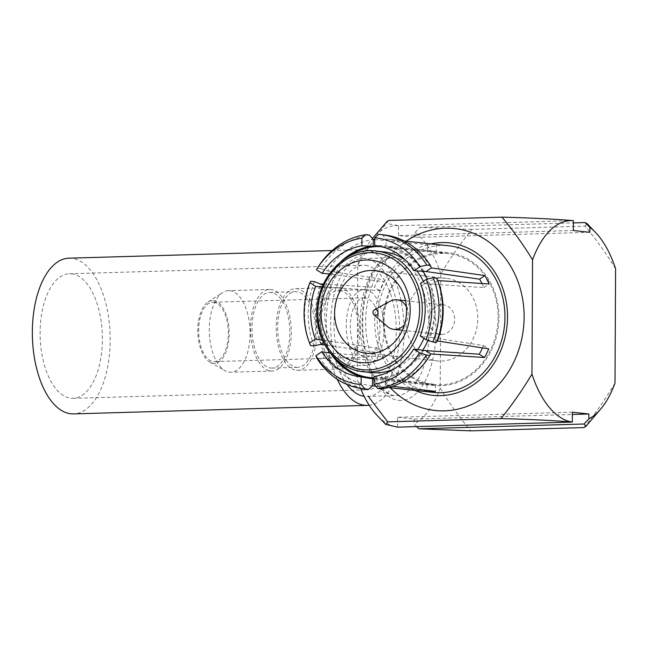 <?xml version="1.0" encoding="UTF-8"?>
<svg xmlns="http://www.w3.org/2000/svg" width="648" height="648" viewBox="0 0 648 648"><rect width="100%" height="100%" fill="white"/><g stroke="black" fill="none" stroke-linecap="round" stroke-linejoin="round"><path stroke-width="0.49" stroke-dasharray="3.24 2.43" d="M584.002 427.559C595.261 413.61 605.596 398.779 615.001 383.09M615.6 268.815C606.342 253.643 596.16 239.412 585.055 226.128L471.809 229.408C460.55 243.365 450.214 258.188 440.81 273.885L440.211 388.152C449.469 403.331 459.651 417.555 470.756 430.847M346.964 384.475A68.996 34.441 -91.7 0 1 331.727 307.638A68.996 34.441 -91.7 0 1 363.147 258.552A68.996 34.441 -91.7 0 1 365.504 258.641A68.996 34.441 -91.7 0 1 399.614 328.876A68.996 34.441 -91.7 0 1 367.149 396.487A68.996 34.441 -91.7 0 1 364.127 396.309M365.342 289.745A37.835 18.881 -91.7 0 1 384.045 328.261A37.835 18.881 -91.7 0 1 366.242 365.334A37.835 18.881 -91.7 0 1 346.267 328.066A37.835 18.881 -91.7 0 1 364.046 289.697A37.835 18.881 -91.7 0 1 365.342 289.745M406.418 306.747A14.839 12.83 96.2 0 1 404.49 324.616M441.701 334.417A14.839 12.83 -83.8 0 0 454.604 320.104A14.839 12.83 -83.8 0 0 443.37 304.852A14.839 12.83 -83.8 0 0 429.025 318.225A14.839 12.83 -83.8 0 0 440.178 334.36A14.839 12.83 -83.8 0 0 441.701 334.417M387.366 326.511A14.839 12.83 96.2 0 1 390.096 301.239M441.555 361.074A41.545 35.915 -83.8 0 0 477.689 321.011A41.545 35.915 -83.8 0 0 446.237 278.3A41.545 35.915 -83.8 0 0 441.993 278.13A41.545 35.915 -83.8 0 0 405.867 318.192A41.545 35.915 -83.8 0 0 437.311 360.912A41.545 35.915 -83.8 0 0 441.555 361.074M423.363 281.378A60.685 52.464 96.2 0 1 429.867 310.692A60.685 52.464 96.2 0 1 423.97 338.41M417.652 349.58A60.685 52.464 96.2 0 1 393.595 369.214M370.786 372.551A60.685 52.464 96.2 0 1 325.142 306.585A60.685 52.464 96.2 0 1 383.819 251.886M405.397 260.01A60.685 52.464 96.2 0 1 416.826 270.864M348.065 256.892A65.804 56.886 -83.8 0 0 336.928 360.021M374.026 377.906A65.804 56.886 -83.8 0 0 422.715 350.276M428.012 340.378A65.804 56.886 -83.8 0 0 427.388 279.077M422.95 271.253A65.804 56.886 -83.8 0 0 384.369 246.799A65.804 56.886 -83.8 0 0 381 246.548M384.11 320.76A65.804 56.886 96.2 0 1 441.45 253.425A65.804 56.886 96.2 0 1 448.173 253.684A65.804 56.886 96.2 0 1 497.664 325.215A65.804 56.886 96.2 0 1 434.039 384.531A65.804 56.886 96.2 0 1 384.11 320.76M316.37 269.69L317.334 268.248A77.606 67.092 96.2 0 1 318.719 266.053M310.214 344.809A77.606 67.092 96.2 0 1 310.838 281.256M383.252 320.784A66.793 57.745 96.2 0 1 437.173 252.744A66.793 57.745 96.2 0 1 448.278 252.704A66.793 57.745 96.2 0 1 498.515 325.312A66.793 57.745 96.2 0 1 433.933 385.511A66.793 57.745 96.2 0 1 383.252 320.784M330.286 353.079L330.512 353.111A66.793 57.745 -83.8 0 0 331.331 354.343M362.151 377.096A66.793 57.745 -83.8 0 0 366.266 378.051A66.793 57.745 -83.8 0 0 370.13 378.626A66.793 57.745 -83.8 0 0 370.526 378.667M322.08 286.861L324.437 287.04A66.793 57.745 -83.8 0 0 324.154 340.475L322.51 340.208M341.383 261.249A66.793 57.745 -83.8 0 0 330.934 274.023L329.225 273.893M424.092 271.326A66.793 57.745 -83.8 0 0 384.475 245.811A66.793 57.745 -83.8 0 0 384.078 245.77L374.714 245.495M420.26 336.037L430.167 337.397A66.793 57.745 -83.8 0 0 430.45 283.962L420.536 283.338M374.026 376.545L383.381 378.294A66.793 57.745 -83.8 0 0 423.679 350.414M437.384 340.937L432.175 337.616L430.167 337.397M436.752 278.097L437.7 280.552A73.718 63.731 96.2 0 1 437.837 280.916M430.45 283.962L432.459 284.18L437.7 280.552M378.659 234.325L382.255 234.714A77.606 67.092 96.2 0 1 383.762 234.859M382.255 234.714L386.119 239.031A73.718 63.731 96.2 0 1 387.229 239.144A73.718 63.731 96.2 0 1 431.341 267.908M386.087 245.989L386.119 239.031L436.274 244.539L436.234 251.465L384.078 245.77M317.334 268.248L320.93 268.637A77.606 67.092 96.2 0 1 369.401 235.086M320.93 268.637L327.734 270.913A73.718 63.731 96.2 0 1 373.264 239.404M332.934 274.242L327.734 270.913L378.788 278.632L383.981 281.945L330.934 274.023M314.102 345.935A77.606 67.092 96.2 0 1 314.434 281.645M322.89 284.982L326.446 287.258L324.437 287.04M324.154 340.475L326.163 340.686L323.571 342.484M367.092 389.173A77.606 67.092 96.2 0 1 320.46 358.571L316.864 358.182M330.512 353.111L332.521 353.33L327.281 356.959L320.46 358.571M383.381 378.294L385.39 378.513L385.349 385.463L381.445 388.938M385.39 378.513L435.537 384.45A66.793 57.745 96.2 0 1 426.975 384.701L374.018 379.04M332.521 353.33L383.584 356.991A66.793 57.745 96.2 0 1 379.347 348.567L326.163 340.686M326.446 287.258L379.647 290.628A66.793 57.745 96.2 0 1 383.981 281.945M375.856 246.613L427.664 251.716A66.793 57.745 96.2 0 1 436.234 251.465M481.99 283.508A66.793 57.745 96.2 0 1 483.862 287.599L432.459 284.18M432.175 337.616L483.562 345.538A66.793 57.745 96.2 0 1 482.525 347.895M483.562 345.538L488.746 348.859M483.862 287.599L489.086 283.986M427.664 251.716L427.704 244.782A73.718 63.731 96.2 0 1 436.274 244.539M374.747 239.549L427.704 244.782M379.647 290.628L374.455 287.307A73.718 63.731 96.2 0 1 378.788 278.632M323.312 284.059L374.455 287.307M320.922 344.315A73.718 63.731 96.2 0 1 321.238 283.929M379.347 348.567L374.115 352.18L324.834 344.898M383.584 356.991L378.359 360.604A73.718 63.731 96.2 0 1 374.115 352.18M372.503 385.835A73.718 63.731 96.2 0 1 371.393 385.73A73.718 63.731 96.2 0 1 327.281 356.959L378.359 360.604M426.975 384.701L426.943 390.38M388.427 387.536L375.727 386.184M435.537 384.45L435.505 391.384M429.762 355.728A73.718 63.731 96.2 0 1 385.349 385.463L392.51 386.313M433.188 392.405A73.718 63.731 96.2 0 1 377.744 312.263A73.718 63.731 96.2 0 1 449.024 245.819M415.109 390.452A76.667 66.274 96.2 0 1 375.216 311.996A76.667 66.274 96.2 0 1 430.944 243.867M573.359 220.644L398.585 225.715L388.103 223.746L386.767 221.729M390.355 387.771A91.498 79.105 96.2 0 1 406.191 241.194M471.809 229.408L419.945 227.359L573.35 222.912M587.048 223.592L585.055 226.128M573.318 230.518L398.528 235.589L415.036 237.371L589.826 232.3M398.528 235.589L398.577 225.723M360.539 388.387A100.902 50.358 -91.7 0 1 357.17 379.185L357.761 264.911A100.902 50.358 -91.7 0 1 372.098 238.95A100.902 50.358 -91.7 0 1 398.577 225.731M357.761 264.911C367.181 249.196 377.517 234.374 388.768 220.441M572.362 412.209L397.572 417.28L397.524 427.145A100.902 50.358 -91.7 0 1 377.217 415.53M397.572 417.28L414.088 419.062L572.354 414.469M414.088 419.062L414.056 424.011L416.664 426.595M440.211 388.152A100.902 50.358 -91.7 0 1 414.056 424.011M415.036 237.371L415.06 232.421A100.902 50.358 -91.7 0 1 440.81 273.885M415.06 232.421L419.945 227.359M339.657 287.526A40.808 20.363 -91.7 0 1 359.826 329.071A40.808 20.363 -91.7 0 1 340.621 369.052A40.808 20.363 -91.7 0 1 319.083 328.852A40.808 20.363 -91.7 0 1 338.256 287.477A40.808 20.363 -91.7 0 1 339.657 287.526M339.641 290.49A37.835 18.881 -91.7 0 1 358.344 329.006A37.835 18.881 -91.7 0 1 340.54 366.079A37.835 18.881 -91.7 0 1 320.566 328.811A37.835 18.881 -91.7 0 1 338.345 290.442A37.835 18.881 -91.7 0 1 339.641 290.49M296.387 370.235A40.808 20.363 88.3 0 0 297.78 370.291A40.808 20.363 88.3 0 0 316.985 330.31A40.808 20.363 88.3 0 0 296.816 288.773A40.808 20.363 88.3 0 0 295.415 288.716A40.808 20.363 88.3 0 0 276.21 328.698A40.808 20.363 88.3 0 0 296.387 370.235M270.702 368.015A37.835 18.881 88.3 0 0 271.99 368.072A37.835 18.881 88.3 0 0 289.769 329.702A37.835 18.881 88.3 0 0 269.803 292.426A37.835 18.881 88.3 0 0 251.991 329.5A37.835 18.881 88.3 0 0 270.702 368.015M270.686 370.98A40.808 20.363 88.3 0 0 272.079 371.037A40.808 20.363 88.3 0 0 291.284 331.055A40.808 20.363 88.3 0 0 271.107 289.518A40.808 20.363 88.3 0 0 269.714 289.462A40.808 20.363 88.3 0 0 250.509 329.443A40.808 20.363 88.3 0 0 270.686 370.98M296.403 367.27A37.835 18.881 88.3 0 0 297.699 367.327A37.835 18.881 88.3 0 0 315.479 328.957A37.835 18.881 88.3 0 0 295.504 291.681A37.835 18.881 88.3 0 0 277.7 328.755A37.835 18.881 88.3 0 0 296.403 367.27M365.302 297.894A29.678 14.815 88.3 0 0 364.281 297.853A29.678 14.815 88.3 0 0 350.341 327.945A29.678 14.815 88.3 0 0 366.007 357.178A29.678 14.815 88.3 0 0 379.971 328.099A29.678 14.815 88.3 0 0 365.302 297.894M213.646 302.292A29.678 14.815 -91.7 0 1 228.315 332.497A29.678 14.815 -91.7 0 1 214.35 361.576A29.678 14.815 -91.7 0 1 198.685 332.343A29.678 14.815 -91.7 0 1 212.633 302.252A29.678 14.815 -91.7 0 1 213.646 302.292M213.654 300.559A31.404 15.674 -91.7 0 1 229.068 337.122A31.404 15.674 -91.7 0 1 209.822 362.094A31.404 15.674 -91.7 0 1 197.818 332.367A31.404 15.674 -91.7 0 1 208.081 301.992A31.404 15.674 -91.7 0 1 213.654 300.559M229.894 290.709A40.808 20.363 -91.7 0 1 250.071 332.254A40.808 20.363 -91.7 0 1 230.866 372.227A40.808 20.363 -91.7 0 1 224.921 370.656A40.808 20.363 -91.7 0 1 209.328 332.035A40.808 20.363 -91.7 0 1 222.661 292.572A40.808 20.363 -91.7 0 1 228.501 290.66A40.808 20.363 -91.7 0 1 229.894 290.709M69.004 258.179A77.89 38.88 -91.7 0 1 71.669 258.285A77.89 38.88 -91.7 0 1 110.176 337.576A77.89 38.88 -91.7 0 1 73.516 413.894M71.588 273.837A62.313 31.104 -91.7 0 1 102.392 337.268A62.313 31.104 -91.7 0 1 73.062 398.326A62.313 31.104 -91.7 0 1 40.168 336.944A62.313 31.104 -91.7 0 1 69.458 273.756A62.313 31.104 -91.7 0 1 71.588 273.837M328.536 350.762A77.89 38.88 -91.7 0 1 362.888 249.658A77.89 38.88 -91.7 0 1 365.553 249.764A77.89 38.88 -91.7 0 1 404.028 327.256A77.89 38.88 -91.7 0 1 369.198 405.235M337.211 379.266A77.89 38.88 -91.7 0 1 328.925 352.86M365.472 265.316A62.313 31.104 -91.7 0 1 396.276 328.747A62.313 31.104 -91.7 0 1 366.954 389.804A62.313 31.104 -91.7 0 1 334.06 328.415A62.313 31.104 -91.7 0 1 363.342 265.235A62.313 31.104 -91.7 0 1 365.472 265.316M363.204 371.733A60.685 52.464 96.2 0 1 317.561 305.767A60.685 52.464 96.2 0 1 376.237 251.068M398.601 400.343A73.945 36.904 88.3 0 0 431.179 293.082A73.945 36.904 88.3 0 0 367.181 286.173A73.945 36.904 88.3 0 0 398.601 400.343M394.34 395.531A68.996 34.441 -91.7 0 1 360.231 325.296A68.996 34.441 -91.7 0 1 392.704 257.693A68.996 34.441 -91.7 0 1 395.069 257.783A68.996 34.441 -91.7 0 1 429.179 328.026A68.996 34.441 -91.7 0 1 396.706 395.628A68.996 34.441 -91.7 0 1 394.34 395.531M402.351 330.269L440.178 334.36M405.543 300.769L443.37 304.852M446.237 278.3L375.054 270.613M437.311 360.912L366.128 353.225M448.173 253.684L384.369 246.799M434.039 384.531L374.018 378.051M357.032 376.318L366.266 378.051M448.278 252.704L384.475 245.811M433.933 385.511L370.13 378.626M371.393 385.73L372.487 385.844M375.743 386.2L388.355 387.561M387.229 239.144L404.182 240.975M372.098 238.95L372.47 238.513M367.149 396.487L394.851 395.555C390.947 395.466 386.419 392.712 381.251 387.293L372.9 374.18C366.687 360.871 363.293 344.987 362.734 326.527C362.078 299.433 369.684 276.364 377.849 266.798C383.422 260.391 388.371 257.353 392.704 257.693L363.147 258.552M340.54 366.079L366.242 365.334M338.345 290.442L364.046 289.697M338.256 287.477L295.415 288.716M340.621 369.052L297.78 370.291M271.99 368.072L297.699 367.327M269.803 292.426L295.504 291.681M364.281 297.853L212.633 302.252M366.007 357.178L214.35 361.576M209.822 362.094L224.921 370.656M208.081 301.992L222.661 292.572M269.714 289.462L228.501 290.66M272.079 371.037L230.866 372.227M332.132 250.549L362.888 249.658M73.062 398.326L366.954 389.804M69.458 273.756L363.342 265.235"/><path stroke-width="0.97" d="M416.664 426.595L418.883 428.798L470.756 430.847L584.002 427.559L585.986 426.271L583.97 424.011L588.846 418.94A100.902 50.358 88.3 0 0 600.672 409.05A100.902 50.358 88.3 0 0 615.001 383.09L615.6 268.815A100.902 50.358 -91.7 0 0 595.544 232.47L587.048 223.601L585.023 222.572L589.85 227.351A100.902 50.358 -91.7 0 1 595.544 232.47M364.127 396.309A68.996 34.441 -91.7 0 1 346.964 384.475M372.965 312.522A2.965 2.568 -83.8 0 0 375.524 315.414A2.965 2.568 -83.8 0 0 378.051 311.753A2.965 2.568 -83.8 0 0 372.965 312.522M374.495 309.776L390.096 301.239A14.839 12.83 96.2 0 1 395.385 299.773A14.839 12.83 96.2 0 1 396.9 299.83A14.839 12.83 96.2 0 1 406.418 306.747M404.49 324.616A14.839 12.83 96.2 0 1 395.231 329.395A14.839 12.83 96.2 0 1 393.717 329.338A14.839 12.83 96.2 0 1 387.366 326.511L373.945 314.831M370.81 270.443A41.545 35.915 -83.8 0 0 334.684 310.505A41.545 35.915 -83.8 0 0 366.128 353.225A41.545 35.915 -83.8 0 0 406.304 315.77A41.545 35.915 -83.8 0 0 375.054 270.613A41.545 35.915 -83.8 0 0 370.81 270.443M321.092 312.676A51.435 44.469 96.2 0 1 365.918 260.034A51.435 44.469 96.2 0 1 410.2 310.092A51.435 44.469 96.2 0 1 365.383 362.726A51.435 44.469 96.2 0 1 321.092 312.676M423.97 338.41A60.685 52.464 96.2 0 1 417.652 349.58M393.595 369.214A60.685 52.464 96.2 0 1 370.786 372.551L363.204 371.733C341.229 369.814 321.359 349.758 317.674 323.579C310.465 284.537 343.691 245.649 376.237 251.068A60.685 52.464 96.2 0 1 422.285 309.874A60.685 52.464 96.2 0 1 363.204 371.733M376.237 251.068L383.819 251.886A60.685 52.464 96.2 0 1 405.397 260.01M416.826 270.864A60.685 52.464 96.2 0 1 423.363 281.378M381 246.548A65.804 56.886 -83.8 0 0 377.646 246.532A65.804 56.886 -83.8 0 0 348.065 256.892M336.928 360.021A65.804 56.886 -83.8 0 0 370.235 377.638A65.804 56.886 -83.8 0 0 374.026 377.906M422.715 350.276A65.804 56.886 -83.8 0 0 428.012 340.378M427.388 279.077A65.804 56.886 -83.8 0 0 422.95 271.253M432.824 341.998L426.02 339.714L420.26 336.037A66.055 57.105 96.2 0 0 420.536 283.338L426.335 279.329L433.156 277.709A77.606 67.092 96.2 0 1 432.824 341.998L436.42 342.387A77.606 67.092 96.2 0 0 437.044 278.834A77.606 67.092 96.2 0 0 436.752 278.097L433.156 277.709M426.335 279.329A73.718 63.731 96.2 0 1 426.02 339.714M426.797 265.072L419.977 266.684L414.177 270.694L426.101 271.536L431.341 267.908L430.394 265.461L426.797 265.072A77.606 67.092 96.2 0 0 380.165 234.471L383.762 234.859A77.606 67.092 96.2 0 1 430.394 265.461M414.177 270.694A66.055 57.105 96.2 0 0 374.714 245.495L374.755 237.808L378.659 234.325A77.606 67.092 96.2 0 1 380.165 234.471M374.755 237.808A73.718 63.731 96.2 0 1 419.977 266.684M329.225 273.893L322.129 273.367L316.37 269.69A73.718 63.731 96.2 0 1 317.496 267.916L318.719 266.053A77.606 67.092 96.2 0 1 365.804 234.698L361.9 238.181L361.859 245.867L371.223 246.143A66.793 57.745 -83.8 0 0 341.383 261.249M317.496 267.916A73.718 63.731 96.2 0 1 361.9 238.181M322.129 273.367A66.055 57.105 96.2 0 1 361.859 245.867M322.89 284.982L314.434 281.645L310.838 281.256L309.874 282.698L315.633 286.384L322.08 286.861M322.51 340.208L315.357 339.074L309.558 343.092L310.505 345.546A77.606 67.092 96.2 0 1 310.214 344.809L309.42 342.727A73.718 63.731 96.2 0 1 309.874 282.698M315.357 339.074A66.055 57.105 96.2 0 1 315.633 286.384M374.018 379.04L361.179 376.917L361.139 384.604L365.002 388.921A77.606 67.092 96.2 0 1 363.496 388.784A77.606 67.092 96.2 0 1 316.864 358.182L315.916 355.728L321.716 351.718L330.512 353.111M361.139 384.604A73.718 63.731 96.2 0 1 315.916 355.728M361.179 376.917A66.055 57.105 96.2 0 1 357.032 376.318A66.055 57.105 96.2 0 1 321.716 351.718M419.523 352.723L426.327 355.007A77.606 67.092 96.2 0 1 377.849 388.549L373.985 384.232L374.026 376.545A66.055 57.105 96.2 0 0 413.764 349.045L419.523 352.723A73.718 63.731 96.2 0 1 373.985 384.232M331.331 354.343A66.793 57.745 -83.8 0 0 362.151 377.096M482.525 347.895A66.793 57.745 96.2 0 1 479.228 354.221L425.679 350.625L413.764 349.045M437.044 278.834L437.837 280.916A73.718 63.731 96.2 0 1 443.159 310.586A73.718 63.731 96.2 0 1 437.384 340.937L436.42 342.387M371.223 246.143L373.232 246.362L373.264 239.404L369.401 235.086L365.804 234.698M310.505 345.546L314.102 345.935L320.922 344.315L323.571 342.484M365.002 388.921L368.599 389.31A77.606 67.092 96.2 0 1 367.092 389.173L363.496 388.784M368.599 389.31L372.503 385.835L372.535 378.886M426.327 355.007L429.924 355.396A77.606 67.092 96.2 0 1 428.539 357.583A77.606 67.092 96.2 0 1 381.445 388.938L377.849 388.549M429.924 355.396L430.888 353.954A73.718 63.731 96.2 0 1 429.762 355.728L428.539 357.583M425.679 350.625L430.888 353.954L484.421 357.534L479.228 354.221M373.232 246.362L375.856 246.613M426.101 271.536L479.625 279.175A66.793 57.745 96.2 0 1 481.99 283.508M437.384 340.937L488.746 348.859A73.718 63.731 96.2 0 1 484.421 357.534M479.625 279.175L484.85 275.562A73.718 63.731 96.2 0 1 489.086 283.986L437.7 280.552M431.341 267.908L484.85 275.562M373.264 239.404L374.747 239.549M321.238 283.929L323.312 284.059M324.834 344.898L320.922 344.315M426.943 390.38L426.935 391.627L388.427 387.536M375.727 386.184L372.503 385.835M392.51 386.313L435.505 391.384A73.718 63.731 96.2 0 1 426.935 391.627M404.182 240.975L449.024 245.819A73.718 63.731 96.2 0 1 504.962 317.261A73.718 63.731 96.2 0 1 433.188 392.405L388.355 387.561M430.944 243.867A76.667 66.274 96.2 0 1 507.514 317.188A76.667 66.274 96.2 0 1 415.109 390.452M572.314 422.067A100.902 50.358 -91.7 0 1 531.951 374.115C522.539 389.829 512.204 404.652 500.953 418.592C530.339 419.361 554.121 420.52 572.306 422.075L397.532 427.154L385.722 424.408L387.707 421.872L368.105 396.122M372.47 238.513L386.775 221.738L388.768 220.441L502.006 217.153C531.392 217.914 555.174 219.081 573.359 220.652L573.318 230.518L589.826 232.3L589.85 227.351M502.006 217.153C513.127 230.461 523.309 244.693 532.551 259.848A100.902 50.358 -91.7 0 1 573.367 220.66M406.191 241.194A91.498 79.105 96.2 0 1 524.119 317.22A91.498 79.105 96.2 0 1 475.956 402.392A91.498 79.105 96.2 0 1 390.355 387.771M500.953 418.592L387.707 421.872M418.883 428.798L583.97 424.011M573.35 222.912L585.023 222.572M572.314 422.075L572.362 412.209L588.87 413.991L588.846 418.94M531.951 374.115L532.551 259.848M385.722 424.408L377.217 415.53A100.902 50.358 -91.7 0 1 360.539 388.387M572.354 414.469L588.87 413.991M369.198 405.235A77.89 38.88 -91.7 0 1 367.4 405.373L73.516 413.894A77.89 38.88 -91.7 0 1 32.4 337.163A77.89 38.88 -91.7 0 1 69.004 258.179L332.132 250.549M367.4 405.373A77.89 38.88 -91.7 0 1 337.211 379.266M328.925 352.86A77.89 38.88 -91.7 0 1 328.536 350.762M419.588 309.817A58.709 50.755 96.2 0 1 343.043 362.783A58.709 50.755 96.2 0 1 343.578 261.274A58.709 50.755 96.2 0 1 419.588 309.817M393.717 329.338L402.351 330.269M396.9 299.83L405.543 300.769M374.018 378.051L370.235 377.638M372.487 385.844L375.743 386.2M600.672 409.05L585.986 426.271"/></g></svg>
